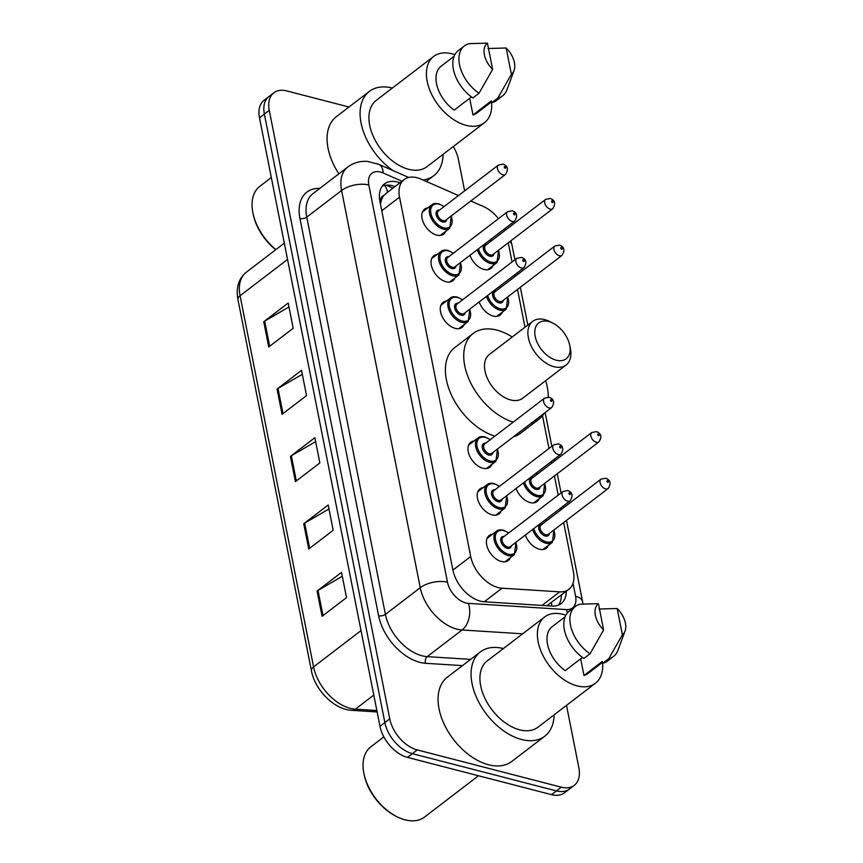 <?xml version="1.0" encoding="UTF-8"?>
<svg xmlns="http://www.w3.org/2000/svg" width="863" height="863" viewBox="0 0 863 863"><rect width="100%" height="100%" fill="white"/><g stroke="black" fill="none" stroke-linecap="round" stroke-linejoin="round"><path stroke-width="1.29" d="M502.201 312.255A15.717 9.763 -127.4 0 1 500.109 315.092A15.717 9.763 -127.4 0 1 493.226 316.085A15.717 9.763 -127.4 0 1 479.213 301.931M539.138 498.76A15.717 9.763 -127.4 0 1 537.034 501.597A15.717 9.763 -127.4 0 1 530.152 502.579A15.717 9.763 -127.4 0 1 516.139 488.436M548.372 545.384A15.717 9.763 -127.4 0 1 546.268 548.221A15.717 9.763 -127.4 0 1 539.386 549.213A15.717 9.763 -127.4 0 1 525.373 535.06M492.978 265.631A15.717 9.763 -127.4 0 1 490.874 268.469A15.717 9.763 -127.4 0 1 483.992 269.45A15.717 9.763 -127.4 0 1 469.979 255.308M501.123 511.047A15.717 9.763 -127.4 0 1 499.03 513.884A15.717 9.763 -127.4 0 1 492.147 514.866A15.717 9.763 -127.4 0 1 479.019 502.902A15.717 9.763 -127.4 0 1 479.936 488.922A15.717 9.763 -127.4 0 1 483.226 487.638M510.357 557.671A15.717 9.763 -127.4 0 1 508.253 560.508A15.717 9.763 -127.4 0 1 501.381 561.5A15.717 9.763 -127.4 0 1 488.253 549.526A15.717 9.763 -127.4 0 1 489.159 535.545A15.717 9.763 -127.4 0 1 492.46 534.262M464.197 324.542A15.717 9.763 -127.4 0 1 462.093 327.379A15.717 9.763 -127.4 0 1 455.211 328.372A15.717 9.763 -127.4 0 1 442.093 316.397A15.717 9.763 -127.4 0 1 442.999 302.417A15.717 9.763 -127.4 0 1 446.3 301.133M491.899 464.413A15.717 9.763 -127.4 0 1 489.796 467.261A15.717 9.763 -127.4 0 1 482.913 468.242A15.717 9.763 -127.4 0 1 469.785 456.279A15.717 9.763 -127.4 0 1 470.702 442.298A15.717 9.763 -127.4 0 1 473.992 441.015M454.963 277.918A15.717 9.763 -127.4 0 1 452.87 280.755A15.717 9.763 -127.4 0 1 445.988 281.737A15.717 9.763 -127.4 0 1 432.859 269.774A15.717 9.763 -127.4 0 1 433.765 255.793A15.717 9.763 -127.4 0 1 437.066 254.509M445.74 231.284A15.717 9.763 -127.4 0 1 443.636 234.132A15.717 9.763 -127.4 0 1 436.754 235.114A15.717 9.763 -127.4 0 1 423.625 223.15A15.717 9.763 -127.4 0 1 424.542 209.17A15.717 9.763 -127.4 0 1 427.832 207.886M458.48 195.567L421.047 179.126A29.461 18.306 52.6 0 0 417.056 177.735A29.461 18.306 52.6 0 0 404.154 179.58A29.461 18.306 52.6 0 0 399.547 197.152L470.702 556.506A29.461 18.306 52.6 0 0 502.039 588.199L559.731 591.856A29.461 18.306 52.6 0 0 568.793 589.386A29.461 18.306 52.6 0 0 573.41 571.802L563.658 522.557M386.139 193.377L383.873 195.502A9.817 6.106 52.6 0 0 380.82 202.071A29.461 14.347 168.8 0 0 380.011 201.866M380.82 202.071L380.907 202.514A29.461 18.306 -127.4 0 1 383.873 195.502M546.808 605.74L568.793 589.386M498.501 218.652A29.461 18.306 52.6 0 0 483.431 206.527L470.81 200.982M505.222 230.292A29.461 18.306 52.6 0 0 504.618 228.814M561.101 509.677L560.767 507.983M558.221 495.092L554.424 475.934M551.867 463.043L551.533 461.36M548.987 448.469L542.493 415.686M524.984 327.239L517.498 289.429M514.941 276.538L514.607 274.855M512.061 261.964L508.264 242.805M399.925 182.816A29.461 18.306 52.6 0 0 397.433 182.017A29.461 18.306 52.6 0 0 384.531 183.862A29.461 18.306 52.6 0 0 379.925 201.446L452.913 570.065A29.461 18.306 52.6 0 0 484.262 601.77L552.04 606.063A29.461 18.306 52.6 0 0 561.101 603.593A29.461 18.306 52.6 0 0 566.268 591.328M382.341 186.074A29.461 18.306 -127.4 0 1 392.546 185.761A29.461 18.306 -127.4 0 1 395.038 186.548M453.291 146.548A29.461 18.306 -127.4 0 1 458.372 159.267L464.628 190.863M566.506 705.362L578.857 767.757A29.461 18.306 -127.4 0 1 574.251 785.341A29.461 18.306 -127.4 0 1 561.349 787.185L417.271 749.915A29.461 18.306 -127.4 0 1 389.752 718.836L269.267 110.345A29.461 18.306 -127.4 0 1 273.884 92.773A29.461 18.306 -127.4 0 1 286.786 90.928L348.976 107.012M574.251 785.341L564.467 792.817A29.461 18.306 -127.4 0 1 551.565 794.661L407.487 757.39A29.461 18.306 -127.4 0 1 379.979 726.322L259.493 117.832L264.38 114.089A29.461 18.306 -127.4 0 1 268.986 96.505A29.461 18.306 -127.4 0 0 264.38 114.089L384.866 722.579L264.38 114.089L269.267 110.345M407.487 757.39L412.374 753.658A29.461 18.306 -127.4 0 1 384.866 722.579A29.461 18.306 -127.4 0 0 412.374 753.658L556.462 790.918L412.374 753.658L417.271 749.915M569.364 789.084A29.461 18.306 -127.4 0 1 556.462 790.918A29.461 18.306 -127.4 0 0 569.364 789.084M561.371 595.06A29.461 18.306 -127.4 0 1 558.404 605.136M322.072 616.301L346.527 597.595L341.521 572.352L317.066 591.058L322.072 616.301M342.298 576.268L318.005 590.432A7.853 3.83 168.8 0 0 317.066 591.058M308.738 548.976L333.194 530.27L328.199 505.017L303.733 523.722L308.738 548.976M328.976 508.943L304.682 523.097A7.853 3.83 168.8 0 0 303.733 523.722M268.738 346.98L293.193 328.274L288.199 303.032L263.744 321.737L268.738 346.98M288.976 306.948L264.682 321.112A7.853 3.83 168.8 0 0 263.744 321.737M282.072 414.316L306.527 395.61L301.532 370.356L277.077 389.062L282.072 414.316M302.309 374.283L278.015 388.436A7.853 3.83 168.8 0 0 277.077 389.062M295.405 481.64L319.86 462.935L314.866 437.692L290.41 456.398L295.405 481.64M315.642 441.608L291.349 455.772A7.853 3.83 168.8 0 0 290.41 456.398M259.493 117.832A29.461 18.306 -127.4 0 1 264.1 100.248L273.884 92.773M275.718 249.741A42.233 26.235 -127.4 0 1 253.258 214.574L252.988 213.269A44.196 27.454 -127.4 0 1 259.795 186.354L271.316 177.541M275.901 249.601A44.196 27.454 -127.4 0 1 252.988 213.269M392.999 170.572A53.042 32.945 -127.4 0 1 369.364 91.413A53.042 32.945 -127.4 0 1 392.374 88.037M338.868 173.819A53.042 32.945 -127.4 0 1 336.354 116.667L369.364 91.413M491.586 102.255A41.748 25.933 -127.4 0 1 484.423 122.74A41.748 25.933 -127.4 0 1 466.139 125.351A41.748 25.933 -127.4 0 1 431.273 93.549A41.748 25.933 -127.4 0 1 433.701 56.429A41.748 25.933 -127.4 0 1 451.975 53.808A41.748 25.933 -127.4 0 1 454.844 54.693M484.423 122.74L426.948 166.699A41.748 25.933 -127.4 0 1 408.674 169.31A41.748 25.933 -127.4 0 1 373.798 137.508A41.748 25.933 -127.4 0 1 376.225 100.388L433.701 56.429M514.068 70.529A19.644 12.201 -127.4 0 1 511.392 74.283L506.193 48.004A19.644 12.201 -127.4 0 1 514.068 70.529L506.959 89.774A31.435 19.525 -127.4 0 1 502.611 95.836A31.435 19.525 -127.4 0 1 497.8 98.091L491.694 102.773L491.327 100.928L472.989 114.962L469.688 98.285M491.511 101.856L476.959 112.988A29.461 18.306 -127.4 0 1 472.989 114.962M487.983 48.511L506.193 48.004M511.392 74.283L497.8 98.091M502.611 95.836L496.495 100.518A31.435 19.525 -127.4 0 1 491.694 102.773M471.489 96.904L454.229 110.108A29.461 18.306 -127.4 0 1 441.155 66.181L454.1 56.278M443.097 154.348A53.042 32.945 -127.4 0 1 433.809 175.664A53.042 32.945 -127.4 0 1 422.956 179.968M492.633 69.428A19.644 12.201 -127.4 0 1 487.433 43.15L492.633 69.428L479.041 93.236A31.435 19.525 -127.4 0 1 464.423 45.912A31.435 19.525 -127.4 0 1 469.224 43.657L487.433 43.15M479.041 93.236L472.935 97.918A31.435 19.525 -127.4 0 1 458.307 50.583L464.423 45.912M556.29 360.205A22.589 14.035 -127.4 0 1 535.2 336.387A22.589 14.035 -127.4 0 1 548.631 321.489A22.589 14.035 -127.4 0 1 552.924 323.15A22.589 14.035 -127.4 0 1 569.666 345.027A22.589 14.035 -127.4 0 1 556.29 360.205M569.666 345.027L570.346 348.274A27.497 17.087 -127.4 0 1 566.106 365.027A27.497 17.087 -127.4 0 1 554.068 366.753A27.497 17.087 -127.4 0 1 531.09 345.804A27.497 17.087 -127.4 0 1 532.698 321.338A27.497 17.087 -127.4 0 1 544.736 319.623A27.497 17.087 -127.4 0 1 549.968 321.64L552.924 323.15M532.698 321.338L489.289 354.542A27.497 17.087 52.6 0 0 487.681 379.008A27.497 17.087 52.6 0 0 510.659 399.957A27.497 17.087 52.6 0 0 522.698 398.231L566.106 365.027M513.226 422.126A54.024 33.56 -127.4 0 1 469.526 380.432A54.024 33.56 -127.4 0 1 473.172 333.485A54.024 33.56 -127.4 0 1 496.829 330.098A54.024 33.56 -127.4 0 1 512.223 337.002M494.887 436.16A54.024 33.56 -127.4 0 1 451.176 394.456A54.024 33.56 -127.4 0 1 454.833 347.509L473.172 333.485M545.643 380.691A54.024 33.56 -127.4 0 1 548.275 397.12M544.143 413.323A54.024 33.56 -127.4 0 1 538.814 419.299A54.024 33.56 -127.4 0 1 531.651 422.881M538.814 419.299L520.475 433.323A54.024 33.56 -127.4 0 1 513.312 436.905M478.501 775.761L424.488 817.088A44.196 27.454 -127.4 0 1 405.135 819.85A44.196 27.454 -127.4 0 1 396.721 816.603L395.545 815.999A42.233 26.235 -127.4 0 1 364.251 775.093L363.981 773.787A44.196 27.454 -127.4 0 1 370.777 746.873L383.841 736.883M396.721 816.603A44.196 27.454 -127.4 0 1 363.981 773.787M554.078 714.866A53.042 32.945 -127.4 0 1 544.801 736.193A53.042 32.945 -127.4 0 1 521.576 739.505A53.042 32.945 -127.4 0 1 477.261 699.106A53.042 32.945 -127.4 0 1 480.357 651.932A53.042 32.945 -127.4 0 1 503.356 648.555M544.801 736.193L511.781 761.436A53.042 32.945 -127.4 0 1 488.555 764.758A53.042 32.945 -127.4 0 1 444.251 724.359A53.042 32.945 -127.4 0 1 447.336 677.185L480.357 651.932M602.579 662.784A41.748 25.933 -127.4 0 1 595.405 683.259A41.748 25.933 -127.4 0 1 577.131 685.869A41.748 25.933 -127.4 0 1 542.255 654.078A41.748 25.933 -127.4 0 1 544.682 616.948A41.748 25.933 -127.4 0 1 562.967 614.337A41.748 25.933 -127.4 0 1 565.826 615.211M595.405 683.259L537.94 727.218A41.748 25.933 -127.4 0 1 519.655 729.828A41.748 25.933 -127.4 0 1 484.79 698.038A41.748 25.933 -127.4 0 1 487.217 660.907L544.682 616.948M625.049 631.047A19.644 12.201 -127.4 0 1 622.385 634.801L617.174 608.523A19.644 12.201 -127.4 0 1 625.049 631.047L617.94 650.292A31.435 19.525 -127.4 0 1 613.593 656.365A31.435 19.525 -127.4 0 1 608.793 658.609L602.676 663.291L602.309 661.446L583.971 675.481L580.67 658.803M602.493 662.374L587.951 673.507A29.461 18.306 -127.4 0 1 583.971 675.481M598.976 609.03L617.174 608.523M622.385 634.801L608.793 658.609M613.593 656.365L607.487 661.036A31.435 19.525 -127.4 0 1 602.676 663.291M582.471 657.423L565.211 670.627A29.461 18.306 -127.4 0 1 552.147 626.7L565.092 616.797M603.615 629.947A19.644 12.201 -127.4 0 1 598.415 603.669L603.615 629.947L590.033 653.766A31.435 19.525 -127.4 0 1 575.405 606.43A31.435 19.525 -127.4 0 1 580.216 604.176L598.415 603.669M590.033 653.766L583.917 658.437A31.435 19.525 -127.4 0 1 569.289 611.112L575.405 606.43M387.563 192.266A29.461 15.329 -66.3 0 0 384.542 185.405M551.748 606.053A29.461 20.313 -86.4 0 0 551.381 602.708M381.77 210.755L399.547 197.152M541.986 605.427L559.731 591.856M484.305 601.77L502.039 588.199M452.924 570.098L470.702 556.506M401.975 181.241L383.172 172.978A19.644 12.201 52.6 0 0 380.507 172.05A19.644 12.201 52.6 0 0 368.835 185.006L447.498 582.245A19.644 12.201 52.6 0 0 465.837 602.957A19.644 12.201 52.6 0 0 468.393 603.377L566.452 609.591A19.644 12.201 52.6 0 0 575.567 596.225L573.01 583.302M522.622 633.82L462.05 629.979A39.288 24.401 -127.4 0 1 456.937 629.149A39.288 24.401 -127.4 0 1 420.259 587.714L341.597 190.475A39.288 24.401 -127.4 0 1 347.746 167.034L312.902 193.69A39.288 24.401 52.6 0 0 306.753 217.131L385.405 614.37A39.288 24.401 52.6 0 0 422.093 655.804A39.288 24.401 52.6 0 0 427.196 656.635L470.605 659.386M462.449 665.621L425.621 663.291A44.196 27.454 -127.4 0 1 378.598 615.74L299.946 218.49A4.908 2.395 168.8 0 0 306.753 217.131L341.597 190.475A19.644 9.558 -11.2 0 1 368.835 185.006M425.621 663.291A4.908 3.387 93.6 0 1 427.196 656.635L462.05 629.979A19.644 13.538 -86.4 0 0 468.393 603.377M299.946 218.49A44.196 27.454 -127.4 0 1 319.828 188.382M389.752 718.836L379.979 726.322M561.349 787.185L551.565 794.661M447.498 582.245A19.644 9.558 -11.2 0 0 420.259 587.714L385.405 614.37A4.908 2.395 168.8 0 1 378.598 615.74M567.336 612.989A19.644 13.538 -86.4 0 0 566.452 609.591M575.567 596.225A19.644 9.558 -11.2 0 1 582.611 601.77L566.495 520.389M509.806 241.618A19.644 9.558 -11.2 0 1 511.942 244.887L510.918 240.777M383.172 172.978A19.644 10.216 -66.3 0 0 378.835 164.348L408.684 177.454M377.131 711.943L351.802 710.335A9.817 6.775 -86.4 0 0 355.362 709.159L376.851 710.519M351.802 710.335C334.38 709.677 314.941 690.055 311.435 670.745A9.817 4.779 -11.2 0 1 313.571 666.894A39.288 24.401 52.6 0 0 355.362 709.159L373.787 695.071M287.53 259.45L240.076 295.739A9.817 4.779 168.8 0 0 237.951 299.59C235.804 287.789 238.566 278.684 246.225 272.298A39.288 24.401 52.6 0 0 240.076 295.739L313.571 666.894L361.025 630.605M296.333 480.939L291.349 455.772M282.999 413.604L278.015 388.436M269.666 346.279L264.682 321.112M309.666 548.264L304.682 523.097M322.989 615.599L318.005 590.432M451.327 215.879L449.763 228.21A14.736 9.148 -127.4 0 1 443.312 229.127A14.736 9.148 -127.4 0 1 431.004 217.908A14.736 9.148 -127.4 0 1 431.856 204.801L422.439 212.007M443.97 206.667A13.754 8.544 52.6 0 0 439.094 204.251A13.754 8.544 52.6 0 0 430.917 213.323A13.754 8.544 52.6 0 0 443.755 227.821A13.754 8.544 52.6 0 0 451.133 216.03M446.754 219.385A6.872 4.272 -127.4 0 1 442.59 221.931A6.872 4.272 -127.4 0 1 436.257 215.06A6.872 4.272 -127.4 0 1 439.591 210.022M438.458 210.885A5.89 3.657 52.6 0 0 438.113 216.128A5.89 3.657 52.6 0 0 443.032 220.615A5.89 3.657 52.6 0 0 445.61 220.248L505.535 174.423A5.89 3.657 -127.4 0 1 502.946 174.79A5.89 3.657 -127.4 0 1 498.027 170.302A5.89 3.657 -127.4 0 1 498.372 165.06L438.458 210.885M505.179 168.242A0.982 0.615 52.6 0 0 504.844 166.559A0.982 0.615 52.6 0 0 505.179 168.242M460.562 262.503L458.997 274.833A14.736 9.148 -127.4 0 1 452.546 275.75A14.736 9.148 -127.4 0 1 440.238 264.531A14.736 9.148 -127.4 0 1 441.09 251.424L431.673 258.641M453.204 253.291A13.754 8.544 52.6 0 0 448.318 250.885A13.754 8.544 52.6 0 0 440.152 259.946A13.754 8.544 52.6 0 0 452.989 274.445A13.754 8.544 52.6 0 0 460.367 262.654M455.977 266.009A6.872 4.272 -127.4 0 1 451.824 268.555A6.872 4.272 -127.4 0 1 445.491 261.683A6.872 4.272 -127.4 0 1 448.825 256.645M447.681 257.519A5.89 3.657 52.6 0 0 447.347 262.762A5.89 3.657 52.6 0 0 452.266 267.25A5.89 3.657 52.6 0 0 454.844 266.872L514.758 221.047A5.89 3.657 -127.4 0 1 512.18 221.413A5.89 3.657 -127.4 0 1 507.261 216.926A5.89 3.657 -127.4 0 1 507.606 211.683L447.681 257.519M514.402 214.865A0.982 0.615 52.6 0 0 514.068 213.183A0.982 0.615 52.6 0 0 514.402 214.865M469.796 309.127L468.221 321.457A14.736 9.148 -127.4 0 1 461.77 322.384A14.736 9.148 -127.4 0 1 449.472 311.155A14.736 9.148 -127.4 0 1 450.324 298.059L440.896 305.265M462.439 299.925A13.754 8.544 52.6 0 0 457.552 297.508A13.754 8.544 52.6 0 0 449.386 306.57A13.754 8.544 52.6 0 0 462.223 321.068A13.754 8.544 52.6 0 0 469.601 309.278M465.211 312.633A6.872 4.272 -127.4 0 1 461.058 315.178A6.872 4.272 -127.4 0 1 454.715 308.318A6.872 4.272 -127.4 0 1 458.059 303.269M456.915 304.143A5.89 3.657 52.6 0 0 456.57 309.386A5.89 3.657 52.6 0 0 461.5 313.873A5.89 3.657 52.6 0 0 464.078 313.506L523.992 267.67A5.89 3.657 -127.4 0 1 521.414 268.037A5.89 3.657 -127.4 0 1 516.495 263.549A5.89 3.657 -127.4 0 1 516.829 258.307L456.915 304.143M523.636 261.5A0.982 0.615 52.6 0 0 523.302 259.817A0.982 0.615 52.6 0 0 523.636 261.5M497.498 449.008L495.923 461.338A14.736 9.148 -127.4 0 1 489.472 462.255A14.736 9.148 -127.4 0 1 477.163 451.036A14.736 9.148 -127.4 0 1 478.016 437.929L468.598 445.135M490.13 439.796A13.754 8.544 52.6 0 0 485.254 437.379A13.754 8.544 52.6 0 0 477.077 446.451A13.754 8.544 52.6 0 0 489.914 460.95A13.754 8.544 52.6 0 0 497.293 449.159M492.913 452.514A6.872 4.272 -127.4 0 1 488.749 455.06A6.872 4.272 -127.4 0 1 482.417 448.188A6.872 4.272 -127.4 0 1 485.75 443.151M484.618 444.014A5.89 3.657 52.6 0 0 484.272 449.256A5.89 3.657 52.6 0 0 489.192 453.744A5.89 3.657 52.6 0 0 491.77 453.377L551.694 407.552A5.89 3.657 -127.4 0 1 549.116 407.919A5.89 3.657 -127.4 0 1 544.186 403.431A5.89 3.657 -127.4 0 1 544.531 398.188L484.618 444.014M551.338 401.371A0.982 0.615 52.6 0 0 551.004 399.688A0.982 0.615 52.6 0 0 551.338 401.371M506.721 495.632L505.157 507.962A14.736 9.148 -127.4 0 1 498.706 508.89A14.736 9.148 -127.4 0 1 486.398 497.66A14.736 9.148 -127.4 0 1 487.25 484.564L477.832 491.77M499.364 486.419A13.754 8.544 52.6 0 0 494.477 484.014A13.754 8.544 52.6 0 0 486.311 493.075A13.754 8.544 52.6 0 0 499.148 507.573A13.754 8.544 52.6 0 0 506.527 495.783M502.147 499.138A6.872 4.272 -127.4 0 1 497.983 501.683A6.872 4.272 -127.4 0 1 491.651 494.812A6.872 4.272 -127.4 0 1 494.984 489.774M493.852 490.648A5.89 3.657 52.6 0 0 493.507 495.891A5.89 3.657 52.6 0 0 498.426 500.378A5.89 3.657 52.6 0 0 501.004 500.011L560.928 454.175A5.89 3.657 -127.4 0 1 558.339 454.542A5.89 3.657 -127.4 0 1 553.42 450.055A5.89 3.657 -127.4 0 1 553.766 444.812L493.852 490.648M560.562 448.005A0.982 0.615 52.6 0 0 560.238 446.311A0.982 0.615 52.6 0 0 560.562 448.005M515.955 542.255L514.391 554.585A14.736 9.148 -127.4 0 1 507.94 555.513A14.736 9.148 -127.4 0 1 495.632 544.283A14.736 9.148 -127.4 0 1 496.484 531.187L487.066 538.393M508.598 533.054A13.754 8.544 52.6 0 0 503.712 530.637A13.754 8.544 52.6 0 0 495.545 539.699A13.754 8.544 52.6 0 0 508.383 554.197A13.754 8.544 52.6 0 0 515.761 542.406M511.371 545.761A6.872 4.272 -127.4 0 1 507.217 548.307A6.872 4.272 -127.4 0 1 500.885 541.446A6.872 4.272 -127.4 0 1 504.219 536.398M503.075 537.271A5.89 3.657 52.6 0 0 502.741 542.514A5.89 3.657 52.6 0 0 507.66 547.002A5.89 3.657 52.6 0 0 510.238 546.635L570.152 500.799A5.89 3.657 -127.4 0 1 567.574 501.176A5.89 3.657 -127.4 0 1 562.654 496.678A5.89 3.657 -127.4 0 1 563 491.446L503.075 537.271M569.796 494.628A0.982 0.615 52.6 0 0 569.461 492.946A0.982 0.615 52.6 0 0 569.796 494.628M487.573 269.752L497.002 262.546A14.736 9.148 -127.4 0 1 490.551 263.463A14.736 9.148 -127.4 0 1 477.261 249.731M478.436 248.835A13.754 8.544 52.6 0 0 490.993 262.158A13.754 8.544 52.6 0 0 498.372 250.367M493.992 253.722A6.872 4.272 -127.4 0 1 489.828 256.268A6.872 4.272 -127.4 0 1 483.496 249.396A6.872 4.272 -127.4 0 1 486.829 244.358M545.61 199.396L485.696 245.232A5.89 3.657 52.6 0 0 485.351 250.464A5.89 3.657 52.6 0 0 490.27 254.963A5.89 3.657 52.6 0 0 492.849 254.585L552.773 208.76A5.89 3.657 -127.4 0 1 550.195 209.126A5.89 3.657 -127.4 0 1 545.265 204.639A5.89 3.657 -127.4 0 1 545.61 199.396L550.249 198.479C555.082 200.205 555.923 203.625 552.773 208.76M552.083 200.896A0.982 0.615 52.6 0 0 552.417 202.578A0.982 0.615 52.6 0 0 552.083 200.896M491.209 241.004A13.754 8.544 52.6 0 0 489.85 240.108M496.808 316.376L506.236 309.17A14.736 9.148 -127.4 0 1 499.785 310.097A14.736 9.148 -127.4 0 1 486.495 296.365M487.671 295.459A13.754 8.544 52.6 0 0 500.227 308.781A13.754 8.544 52.6 0 0 507.606 296.991M503.226 300.346A6.872 4.272 -127.4 0 1 499.062 302.891A6.872 4.272 -127.4 0 1 492.73 296.031A6.872 4.272 -127.4 0 1 496.063 290.982M554.844 246.02L494.931 291.856A5.89 3.657 52.6 0 0 494.585 297.099A5.89 3.657 52.6 0 0 499.504 301.586A5.89 3.657 52.6 0 0 502.083 301.219L562.007 255.383A5.89 3.657 -127.4 0 1 559.418 255.75A5.89 3.657 -127.4 0 1 554.499 251.262A5.89 3.657 -127.4 0 1 554.844 246.02L559.483 245.114C564.316 246.829 565.157 250.248 562.007 255.383M561.317 247.53A0.982 0.615 52.6 0 0 561.651 249.213A0.982 0.615 52.6 0 0 561.317 247.53M500.443 287.638A13.754 8.544 52.6 0 0 499.084 286.732M533.744 502.881L543.161 495.675A14.736 9.148 -127.4 0 1 536.71 496.603A14.736 9.148 -127.4 0 1 523.42 482.859M524.596 481.964A13.754 8.544 52.6 0 0 537.153 495.286A13.754 8.544 52.6 0 0 544.531 483.496M540.152 486.851A6.872 4.272 -127.4 0 1 535.988 489.397A6.872 4.272 -127.4 0 1 529.655 482.525A6.872 4.272 -127.4 0 1 532.989 477.487M591.77 432.525L531.856 478.361A5.89 3.657 52.6 0 0 531.511 483.604A5.89 3.657 52.6 0 0 536.43 488.091A5.89 3.657 52.6 0 0 539.019 487.714L598.933 441.888A5.89 3.657 -127.4 0 1 596.355 442.255A5.89 3.657 -127.4 0 1 591.425 437.768A5.89 3.657 -127.4 0 1 591.77 432.525L596.419 431.608C601.241 433.334 602.083 436.754 598.933 441.888M598.242 434.024A0.982 0.615 52.6 0 0 598.577 435.707A0.982 0.615 52.6 0 0 598.242 434.024M537.369 474.132A13.754 8.544 52.6 0 0 536.009 473.237M542.967 549.504L552.396 542.298A14.736 9.148 -127.4 0 1 545.945 543.226A14.736 9.148 -127.4 0 1 532.654 529.494M533.83 528.588A13.754 8.544 52.6 0 0 546.387 541.91A13.754 8.544 52.6 0 0 553.766 530.119M549.386 533.474A6.872 4.272 -127.4 0 1 545.222 536.02A6.872 4.272 -127.4 0 1 538.89 529.159A6.872 4.272 -127.4 0 1 542.223 524.111M601.004 479.148L541.09 524.984A5.89 3.657 52.6 0 0 540.745 530.227A5.89 3.657 52.6 0 0 545.664 534.715A5.89 3.657 52.6 0 0 548.242 534.348L608.167 488.512A5.89 3.657 -127.4 0 1 605.578 488.89A5.89 3.657 -127.4 0 1 600.659 484.391A5.89 3.657 -127.4 0 1 601.004 479.148L605.643 478.242C610.475 479.957 611.317 483.377 608.167 488.512M607.476 480.659A0.982 0.615 52.6 0 0 607.811 482.341A0.982 0.615 52.6 0 0 607.476 480.659M546.603 520.767A13.754 8.544 52.6 0 0 545.243 519.86M392.956 188.145L386.182 185.167M385.761 193.646L404.154 179.58M378.835 164.348L367.638 161.435C360.238 160.831 353.603 162.697 347.746 167.034M582.989 604.003L582.611 601.77M563.949 507.498L563.615 505.804M561.058 492.924L557.261 473.755M554.715 460.874L554.38 459.181M551.824 446.3L545.146 412.557M527.822 325.071L520.335 287.26M517.789 274.369L517.455 272.676M514.898 259.795L511.942 244.887M505.912 229.763L505.082 228.458M311.435 670.745L237.951 299.59M246.225 272.298L284.305 243.172M433.809 175.664L426.279 181.424M444.175 206.516L438.728 203.776C435.459 203.183 433.172 203.528 431.856 204.801M505.535 174.423C508.685 169.288 507.843 165.858 503.01 164.143L498.372 165.06M449.763 228.21L440.335 235.416M453.399 253.139L447.951 250.399C444.693 249.806 442.406 250.151 441.09 251.424M514.758 221.047C517.908 215.912 517.077 212.492 512.244 210.766L507.606 211.683M458.997 274.833L449.569 282.039M462.633 299.763L457.185 297.023C453.927 296.43 451.64 296.775 450.324 298.059M523.992 267.67C527.142 262.535 526.311 259.116 521.479 257.401L516.829 258.307M468.221 321.457L458.803 328.663M490.335 439.645L484.887 436.905C481.619 436.311 479.332 436.656 478.016 437.929M551.694 407.552C554.844 402.417 554.003 398.986 549.17 397.271L544.531 398.188M495.923 461.338L486.495 468.544M499.569 486.268L494.121 483.528C490.853 482.935 488.566 483.28 487.25 484.564M560.928 454.175C564.078 449.04 563.237 445.621 558.404 443.895L553.766 444.812M505.157 507.962L495.729 515.168M508.792 532.892L503.345 530.152C500.087 529.558 497.8 529.904 496.484 531.187M570.152 500.799C573.302 495.664 572.471 492.244 567.638 490.529L563 491.446M514.391 554.585L504.963 561.791M497.002 262.546L498.577 250.216M491.414 240.853L490.076 239.936M506.236 309.17L507.8 296.84M500.648 287.476L499.31 286.559M543.161 495.675L544.736 483.345M537.573 473.981L536.236 473.064M552.396 542.298L553.96 529.968M546.808 520.605L545.47 519.688"/></g></svg>
